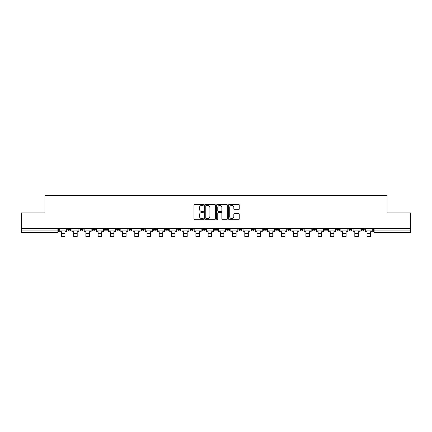 <?xml version="1.0" encoding="UTF-8"?>
<svg xmlns="http://www.w3.org/2000/svg" width="432" height="432" viewBox="0 0 432 432"><rect width="100%" height="100%" fill="white"/><g stroke="black" fill="none" stroke-linecap="round" stroke-linejoin="round"><path stroke-width="0.65" d="M203.461 204.833A0.54 0.54 0 0 0 202.927 204.293L194.751 204.293A0.767 0.767 0 0 0 193.984 205.06L193.984 218.905A0.767 0.767 0 0 0 194.751 219.677L202.927 219.677A0.54 0.54 0 0 0 203.461 219.137A0.54 0.54 0 0 0 202.927 218.597L201.868 218.597A2.462 2.462 0 0 1 199.406 216.135L199.406 214.985A2.462 2.462 0 0 1 201.868 212.522L202.927 212.522A0.54 0.54 0 0 0 203.461 211.982A0.54 0.54 0 0 0 202.927 211.448L201.868 211.448A2.462 2.462 0 0 1 199.406 208.985L199.406 207.83A2.462 2.462 0 0 1 201.868 205.367L202.927 205.367A0.54 0.54 0 0 0 203.461 204.833M361.114 228.517L361.114 229.381L364.246 229.381A1.566 1.566 0 0 1 362.68 230.947A1.566 1.566 0 0 1 361.114 229.381L361.114 228.517M312.223 229.381L312.223 228.517L312.223 229.381A1.566 1.566 0 0 0 313.789 230.947A1.566 1.566 0 0 1 312.223 229.381L315.355 229.381A1.566 1.566 0 0 1 313.789 230.947A1.566 1.566 0 0 0 315.355 229.381L315.355 228.517L315.355 229.381M202.208 228.517L202.208 229.381L205.346 229.381A1.566 1.566 0 0 1 203.774 230.947A1.566 1.566 0 0 1 202.208 229.381L202.208 228.517M165.537 228.517L165.537 229.381L168.674 229.381A1.566 1.566 0 0 1 167.108 230.947A1.566 1.566 0 0 1 165.537 229.381L165.537 228.517M141.091 228.517L141.091 229.381L144.229 229.381A1.566 1.566 0 0 1 142.657 230.947A1.566 1.566 0 0 1 141.091 229.381L141.091 228.517M128.871 228.517L128.871 229.381L132.003 229.381A1.566 1.566 0 0 1 130.437 230.947A1.566 1.566 0 0 1 128.871 229.381L128.871 228.517M104.42 228.517L104.42 229.381L107.557 229.381A1.566 1.566 0 0 1 105.991 230.947A1.566 1.566 0 0 1 104.42 229.381L104.42 228.517M238.475 209.714A0.767 0.767 0 0 0 239.247 208.948L239.247 205.06A0.767 0.767 0 0 0 238.475 204.293L229.403 204.293A0.767 0.767 0 0 0 228.631 205.06L228.631 218.905A0.767 0.767 0 0 0 229.403 219.677L238.475 219.677A0.767 0.767 0 0 0 239.247 218.905L239.247 214.213A0.767 0.767 0 0 0 238.475 213.446L234.592 213.446A0.767 0.767 0 0 0 233.825 214.213L233.825 216.54A2.057 2.057 0 0 1 231.768 218.597A2.057 2.057 0 0 1 229.711 216.54L229.711 207.425A2.057 2.057 0 0 1 231.768 205.367A2.057 2.057 0 0 1 233.825 207.425L233.825 208.948A0.767 0.767 0 0 0 234.592 209.714L238.475 209.714M21.6 228.517L21.6 212.922L44.95 212.922L44.95 195.453L387.05 195.453L387.05 212.922L410.4 212.922L410.4 228.517L21.6 228.517L21.6 230.947L58.66 230.947L58.66 228.517L58.66 230.947A1.566 1.566 0 0 1 57.094 232.513L21.6 232.513L21.6 230.947M215.325 205.06A0.767 0.767 0 0 0 214.558 204.293L205.481 204.293A0.767 0.767 0 0 0 204.714 205.06L204.714 218.905A0.767 0.767 0 0 0 205.481 219.677L214.558 219.677A0.767 0.767 0 0 0 215.325 218.905L215.325 205.06M217.442 204.293L226.519 204.293A0.767 0.767 0 0 1 227.286 205.06L227.286 218.905A0.767 0.767 0 0 1 226.519 219.677L222.631 219.677A0.767 0.767 0 0 1 221.864 218.905L221.864 213.289A0.767 0.767 0 0 0 221.098 212.522L218.516 212.522A0.767 0.767 0 0 0 217.75 213.289L217.75 219.137A0.54 0.54 0 0 1 217.21 219.677A0.54 0.54 0 0 1 216.675 219.137L216.675 205.06A0.767 0.767 0 0 1 217.442 204.293M373.34 228.517L373.34 230.947L410.4 230.947L410.4 232.513L374.906 232.513A1.566 1.566 0 0 1 373.34 230.947L373.34 228.517M410.4 228.517L410.4 230.947M364.246 228.517L364.246 229.381L364.246 228.517M348.889 228.517L348.889 229.381L352.026 229.381L352.026 228.517L352.026 229.381A1.566 1.566 0 0 1 350.46 230.947A1.566 1.566 0 0 1 348.889 229.381A1.566 1.566 0 0 0 350.46 230.947M339.8 228.517L339.8 229.381A1.566 1.566 0 0 1 338.234 230.947A1.566 1.566 0 0 1 336.668 229.381L339.8 229.381M336.668 228.517L336.668 229.381M324.443 228.517L324.443 229.381L327.58 229.381L327.58 228.517L327.58 229.381A1.566 1.566 0 0 1 326.009 230.947A1.566 1.566 0 0 1 324.443 229.381A1.566 1.566 0 0 0 326.009 230.947M299.997 228.517L299.997 229.381L303.129 229.381L303.129 228.517L303.129 229.381A1.566 1.566 0 0 1 301.563 230.947A1.566 1.566 0 0 1 299.997 229.381A1.566 1.566 0 0 0 301.563 230.947M290.909 229.381L290.909 228.517L290.909 229.381A1.566 1.566 0 0 1 289.343 230.947A1.566 1.566 0 0 1 287.771 229.381L290.909 229.381A1.566 1.566 0 0 1 289.343 230.947M287.771 228.517L287.771 229.381M278.683 228.517L278.683 229.381A1.566 1.566 0 0 1 277.117 230.947A1.566 1.566 0 0 1 275.551 229.381L278.683 229.381A1.566 1.566 0 0 1 277.117 230.947M275.551 228.517L275.551 229.381M266.463 228.517L266.463 229.381A1.566 1.566 0 0 1 264.892 230.947A1.566 1.566 0 0 1 263.326 229.381L266.463 229.381M263.326 228.517L263.326 229.381M254.237 228.517L254.237 229.381A1.566 1.566 0 0 1 252.671 230.947A1.566 1.566 0 0 1 251.105 229.381L254.237 229.381M251.105 228.517L251.105 229.381M242.012 228.517L242.012 229.381A1.566 1.566 0 0 1 240.446 230.947A1.566 1.566 0 0 1 238.88 229.381L242.012 229.381M238.88 228.517L238.88 229.381M229.792 228.517L229.792 229.381A1.566 1.566 0 0 1 228.226 230.947A1.566 1.566 0 0 1 226.654 229.381A1.566 1.566 0 0 0 228.226 230.947M226.654 228.517L226.654 229.381L229.792 229.381M217.566 228.517L217.566 229.381A1.566 1.566 0 0 1 216 230.947A1.566 1.566 0 0 1 214.434 229.381A1.566 1.566 0 0 0 216 230.947M214.434 228.517L214.434 229.381L217.566 229.381M205.346 228.517L205.346 229.381A1.566 1.566 0 0 1 203.774 230.947M193.12 228.517L193.12 229.381A1.566 1.566 0 0 1 191.554 230.947A1.566 1.566 0 0 1 189.988 229.381L193.12 229.381M189.988 228.517L189.988 229.381M180.895 228.517L180.895 229.381A1.566 1.566 0 0 1 179.329 230.947A1.566 1.566 0 0 1 177.763 229.381L180.895 229.381L180.895 228.517M177.763 228.517L177.763 229.381M168.674 228.517L168.674 229.381M156.449 228.517L156.449 229.381A1.566 1.566 0 0 1 154.883 230.947A1.566 1.566 0 0 1 153.317 229.381L156.449 229.381L156.449 228.517M153.317 228.517L153.317 229.381M144.229 228.517L144.229 229.381L144.229 228.517M132.003 229.381L132.003 228.517L132.003 229.381A1.566 1.566 0 0 1 130.437 230.947M119.777 228.517L119.777 229.381A1.566 1.566 0 0 1 118.211 230.947A1.566 1.566 0 0 1 116.645 229.381A1.566 1.566 0 0 0 118.211 230.947A1.566 1.566 0 0 0 119.777 229.381L119.777 228.517M116.645 228.517L116.645 229.381L119.777 229.381M107.557 228.517L107.557 229.381M95.332 228.517L95.332 229.381A1.566 1.566 0 0 1 93.766 230.947A1.566 1.566 0 0 1 92.2 229.381A1.566 1.566 0 0 0 93.766 230.947A1.566 1.566 0 0 0 95.332 229.381L92.2 229.381L92.2 228.517M79.974 228.517L79.974 229.381L83.111 229.381L83.111 228.517L83.111 229.381A1.566 1.566 0 0 1 81.54 230.947A1.566 1.566 0 0 1 79.974 229.381A1.566 1.566 0 0 0 81.54 230.947M67.754 228.517L67.754 229.381L70.886 229.381L70.886 228.517L70.886 229.381A1.566 1.566 0 0 1 69.32 230.947A1.566 1.566 0 0 1 67.754 229.381A1.566 1.566 0 0 0 69.32 230.947M57.094 228.517L57.094 232.513A1.566 1.566 0 0 0 58.66 230.947M206.329 205.367A0.54 0.54 0 0 0 205.789 205.907L205.789 218.063A0.54 0.54 0 0 0 206.329 218.597L207.441 218.597A2.462 2.462 0 0 0 209.903 216.135L209.903 207.83A2.462 2.462 0 0 0 207.441 205.367L206.329 205.367M221.864 207.468A2.057 2.057 0 0 0 219.807 205.411A2.057 2.057 0 0 0 217.75 207.468L217.75 210.676A0.767 0.767 0 0 0 218.516 211.448L221.098 211.448A0.767 0.767 0 0 0 221.864 210.676L221.864 207.468M59.719 230.947L66.695 230.947L66.695 231.73L64.967 231.73L64.967 236.547L61.441 236.547L61.441 231.73L59.719 231.73L59.719 228.517M66.695 230.947L66.695 228.517M71.944 230.947L78.916 230.947L78.916 231.73L77.193 231.73L77.193 236.547L73.667 236.547L73.667 231.73L71.944 231.73L71.944 228.517M78.916 230.947L78.916 228.517M84.164 230.947L91.141 230.947L91.141 231.73L89.419 231.73L89.419 236.547L85.892 236.547L85.892 231.73L84.164 231.73L84.164 228.517M91.141 230.947L91.141 228.517M96.39 230.947L103.361 230.947L103.361 231.73L101.639 231.73L101.639 236.547L98.113 236.547L98.113 231.73L96.39 231.73L96.39 228.517M103.361 230.947L103.361 228.517M108.616 230.947L115.587 230.947L115.587 231.73L113.864 231.73L113.864 236.547L110.338 236.547L110.338 231.73L108.616 231.73L108.616 228.517M115.587 230.947L115.587 228.517M120.836 230.947L127.813 230.947L127.813 231.73L126.085 231.73L126.085 236.547L122.558 236.547L122.558 231.73L120.836 231.73L120.836 228.517M127.813 230.947L127.813 228.517M133.061 230.947L140.033 230.947L140.033 231.73L138.31 231.73L138.31 236.547L134.784 236.547L134.784 231.73L133.061 231.73L133.061 228.517M140.033 230.947L140.033 228.517M145.282 230.947L152.258 230.947L152.258 231.73L150.536 231.73L150.536 236.547L147.01 236.547L147.01 231.73L145.282 231.73L145.282 228.517M152.258 230.947L152.258 228.517M157.507 230.947L164.479 230.947L164.479 231.73L162.756 231.73L162.756 236.547L159.23 236.547L159.23 231.73L157.507 231.73L157.507 228.517M164.479 230.947L164.479 228.517M169.733 230.947L176.704 230.947L176.704 231.73L174.982 231.73L174.982 236.547L171.455 236.547L171.455 231.73L169.733 231.73L169.733 228.517M176.704 230.947L176.704 228.517M181.953 230.947L188.93 230.947L188.93 231.73L187.202 231.73L187.202 236.547L183.681 236.547L183.681 231.73L181.953 231.73L181.953 228.517M188.93 230.947L188.93 228.517M194.179 230.947L201.15 230.947L201.15 231.73L199.427 231.73L199.427 236.547L195.901 236.547L195.901 231.73L194.179 231.73L194.179 228.517M201.15 230.947L201.15 228.517M206.399 230.947L213.376 230.947L213.376 231.73L211.653 231.73L211.653 236.547L208.127 236.547L208.127 231.73L206.399 231.73L206.399 228.517M213.376 230.947L213.376 228.517M218.624 230.947L225.601 230.947L225.601 231.73L223.873 231.73L223.873 236.547L220.347 236.547L220.347 231.73L218.624 231.73L218.624 228.517M225.601 230.947L225.601 228.517M230.85 230.947L237.821 230.947L237.821 231.73L236.099 231.73L236.099 236.547L232.573 236.547L232.573 231.73L230.85 231.73L230.85 228.517M237.821 230.947L237.821 228.517M243.07 230.947L250.047 230.947L250.047 231.73L248.319 231.73L248.319 236.547L244.798 236.547L244.798 231.73L243.07 231.73L243.07 228.517M250.047 230.947L250.047 228.517M255.296 230.947L262.267 230.947L262.267 231.73L260.545 231.73L260.545 236.547L257.018 236.547L257.018 231.73L255.296 231.73L255.296 228.517M262.267 230.947L262.267 228.517M267.521 230.947L274.493 230.947L274.493 231.73L272.77 231.73L272.77 236.547L269.244 236.547L269.244 231.73L267.521 231.73L267.521 228.517M274.493 230.947L274.493 228.517M279.742 230.947L286.718 230.947L286.718 231.73L284.99 231.73L284.99 236.547L281.464 236.547L281.464 231.73L279.742 231.73L279.742 228.517M286.718 230.947L286.718 228.517M291.967 230.947L298.939 230.947L298.939 231.73L297.216 231.73L297.216 236.547L293.69 236.547L293.69 231.73L291.967 231.73L291.967 228.517M298.939 230.947L298.939 228.517M304.187 230.947L311.164 230.947L311.164 231.73L309.442 231.73L309.442 236.547L305.915 236.547L305.915 231.73L304.187 231.73L304.187 228.517M311.164 230.947L311.164 228.517M316.413 230.947L323.384 230.947L323.384 231.73L321.662 231.73L321.662 236.547L318.136 236.547L318.136 231.73L316.413 231.73L316.413 228.517M323.384 230.947L323.384 228.517M328.639 230.947L335.61 230.947L335.61 231.73L333.887 231.73L333.887 236.547L330.361 236.547L330.361 231.73L328.639 231.73L328.639 228.517M335.61 230.947L335.61 228.517M340.859 230.947L347.836 230.947L347.836 231.73L346.108 231.73L346.108 236.547L342.581 236.547L342.581 231.73L340.859 231.73L340.859 228.517M347.836 230.947L347.836 228.517M353.084 230.947L360.056 230.947L360.056 231.73L358.333 231.73L358.333 236.547L354.807 236.547L354.807 231.73L353.084 231.73L353.084 228.517M360.056 230.947L360.056 228.517M365.305 230.947L372.281 230.947L372.281 231.73L370.559 231.73L370.559 236.547L367.033 236.547L367.033 231.73L365.305 231.73L365.305 228.517M372.281 230.947L372.281 228.517M374.906 228.517L374.906 232.513M61.441 233.415L64.967 233.415M73.667 233.415L77.193 233.415M85.892 233.415L89.419 233.415M98.113 233.415L101.639 233.415M110.338 233.415L113.864 233.415M122.558 233.415L126.085 233.415M134.784 233.415L138.31 233.415M147.01 233.415L150.536 233.415M159.23 233.415L162.756 233.415M171.455 233.415L174.982 233.415M183.681 233.415L187.202 233.415M195.901 233.415L199.427 233.415M208.127 233.415L211.653 233.415M220.347 233.415L223.873 233.415M232.573 233.415L236.099 233.415M244.798 233.415L248.319 233.415M257.018 233.415L260.545 233.415M269.244 233.415L272.77 233.415M281.464 233.415L284.99 233.415M293.69 233.415L297.216 233.415M305.915 233.415L309.442 233.415M318.136 233.415L321.662 233.415M330.361 233.415L333.887 233.415M342.581 233.415L346.108 233.415M354.807 233.415L358.333 233.415M367.033 233.415L370.559 233.415"/></g></svg>
